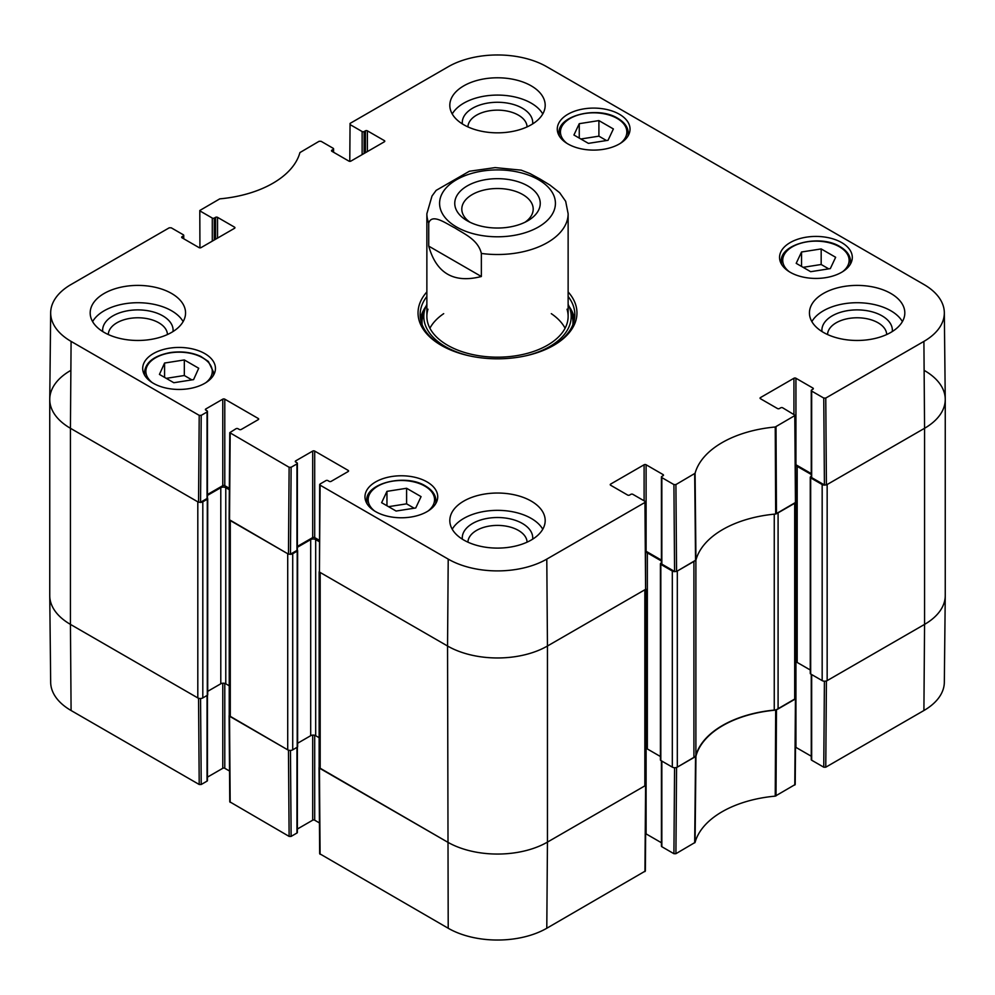 <?xml version="1.0" encoding="UTF-8"?>
<svg xmlns="http://www.w3.org/2000/svg" width="995" height="995" viewBox="0 0 995 995"><rect width="100%" height="100%" fill="white"/><g stroke="black" fill="none" stroke-linecap="round" stroke-linejoin="round"><path stroke-width="1.49" d="M794.694 699.361L778.09 708.95L778.09 512.848L794.694 503.271L794.694 699.361A3.532 2.04 -0 0 0 795.726 697.918L795.726 502.599M774.259 514.154L774.259 710.082A7.064 4.079 -0 0 0 778.09 708.95M774.259 710.082A95.358 55.061 -0 0 0 695.891 755.342L695.891 560.197M695.891 559.24A7.064 4.079 180 0 1 693.913 561.454L693.913 757.543A7.064 4.079 -0 0 0 695.891 755.342M693.913 757.543L677.309 767.133L677.309 571.03L693.913 561.454M674.971 571.627A3.532 2.04 180 0 1 672.321 571.03L672.321 767.133A3.532 2.04 -0 0 0 677.309 767.133M672.321 767.133L660.829 760.503A1.418 0.821 180 0 1 660.419 759.919L660.419 563.829A1.418 0.821 -0 0 0 660.829 564.401L672.321 571.03M660.419 756.511L647.347 748.961A3.532 2.04 -0 0 0 645.879 748.451M644.847 785.876L547.449 842.106L547.449 646.016A70.633 40.783 180 0 1 447.551 646.016A70.633 40.783 0 0 0 547.449 646.016L644.847 589.774L644.847 785.876A3.532 2.04 -0 0 0 645.879 784.433L645.879 589.115M645.879 784.52L645.593 785.441L547.449 842.106A70.633 40.783 180 0 1 447.551 842.106L320.179 768.575L320.179 572.473L447.551 646.016L448.21 559.115L320.091 485.15L320.091 483.993L325.925 480.622A1.418 0.821 180 0 1 327.927 480.622L329.171 481.344A1.418 0.821 0 0 0 331.173 481.344L348.151 471.543A1.418 0.821 0 0 0 348.151 470.386L348.151 471.543M319.146 571.802L319.146 767.133A3.532 2.04 -0 0 0 320.179 768.575M319.146 737.693L315.689 735.703A3.532 2.04 -0 0 0 310.689 735.703L297.617 743.253M292.717 553.73L297.207 551.13A1.418 0.821 -0 0 0 297.617 550.558L297.617 746.66A1.418 0.821 180 0 1 297.207 747.233L292.717 749.832L292.717 553.73A3.532 2.04 180 0 1 290.055 554.327M287.717 749.832L230.28 716.661L230.28 520.572L287.717 553.73L287.717 749.832A3.532 2.04 -0 0 0 292.717 749.832M229.236 519.9L229.236 715.231A3.532 2.04 -0 0 0 230.28 716.661M229.236 685.791L225.778 683.789A3.532 2.04 -0 0 0 220.791 683.789L207.706 691.338M202.806 501.828L207.296 499.229A1.418 0.821 -0 0 0 207.706 498.657L207.706 694.746A1.418 0.821 180 0 1 207.296 695.331L202.806 697.918L202.806 501.828A3.532 2.04 180 0 1 200.157 502.425M201.214 415.363L207.047 411.992L207.047 498.507L200.555 502.251L201.214 415.363L199.211 415.363L71.093 341.397A69.712 40.248 180 0 1 50.67 312.691L49.75 399.194A70.633 40.783 0 0 0 70.434 428.285L197.806 501.828L197.806 697.918A3.532 2.04 -0 0 0 202.806 697.918M197.806 697.918L70.434 624.387A70.633 40.783 180 0 1 49.75 595.545L49.75 399.455A70.633 40.783 180 0 1 70.434 370.613M924.566 370.613A70.633 40.783 180 0 1 945.25 399.455L945.25 595.545A70.633 40.783 180 0 1 924.566 624.387L827.156 680.617L827.156 484.528L924.566 428.285A70.633 40.783 0 0 0 945.25 399.194L944.33 312.691A69.712 40.248 180 0 1 923.907 341.397L825.763 398.062L823.76 398.062L824.42 484.951L826.41 484.951L924.566 428.285L923.907 341.397M811.261 476.394L810.676 476.729A1.418 0.821 -0 0 0 810.676 477.886L822.168 484.528L822.168 680.617A3.532 2.04 -0 0 0 827.156 680.617M822.168 680.617L810.676 673.988A1.418 0.821 180 0 1 810.266 673.416L810.266 477.314M810.266 669.996L797.194 662.446A3.532 2.04 -0 0 0 795.726 661.949M795.577 465.822A3.532 2.04 180 0 1 797.194 466.356L811.261 474.478M824.818 485.112A3.532 2.04 180 0 1 822.168 484.528M945.25 399.455A70.633 40.783 180 0 1 924.566 428.285L924.566 624.387L826.41 681.053L824.818 681.214M200.157 698.515L198.552 698.353L70.434 624.387L70.434 428.285A70.633 40.783 180 0 1 49.75 399.455M207.458 495.386L220.791 487.699A3.532 2.04 180 0 1 225.778 487.699L229.335 489.751M297.368 547.287L310.689 539.601A3.532 2.04 180 0 1 315.689 539.601L319.246 541.653M645.743 552.337A3.532 2.04 180 0 1 647.347 552.872L661.414 560.993M661.414 562.909L660.829 563.245A1.418 0.821 -0 0 0 660.419 563.829M469.988 222.246A35.696 20.609 180 0 1 461.804 209.124A35.696 20.609 180 0 1 497.5 188.515A35.696 20.609 180 0 1 533.196 209.124A35.696 20.609 180 0 1 525.012 222.246M467.264 220.803A42.76 24.688 0 0 0 527.736 220.803A42.76 24.688 0 0 0 527.736 185.903A42.76 24.688 0 0 0 467.264 185.903A42.76 24.688 0 0 0 467.264 220.803L467.264 220.803M428.733 246.126L428.733 223.054C432.004 212.918 446.27 223.664 455.038 228.004C463.819 233.8 478.085 239.521 481.356 253.439L481.356 276.51L428.733 246.126C436.37 273.414 453.907 283.538 481.356 276.51M481.356 253.439A70.633 40.783 180 0 0 547.449 242.569A70.633 40.783 180 0 0 568.133 213.738L565.67 201.301L559.663 192.719L549.949 185.07L539.962 178.988L529.962 173.54L521.094 170.12M674.573 767.73L673.913 853.698L675.916 853.698L695.082 842.417A96.291 55.596 180 0 1 775.242 796.137L795.204 784.495L795.863 698.366L775.677 710.119A95.358 55.061 0 0 0 695.953 756.15L676.563 767.568L674.971 767.73M673.913 853.698L661.837 846.72L661.837 761.075M661.414 760.839L661.414 846.148A1.418 0.821 0 0 0 661.837 846.72M661.414 842.74L646.103 833.897L646.103 748.501M546.79 928.248L547.449 842.106A70.633 40.783 180 0 1 447.551 842.106L319.022 767.568L319.669 853.71L448.21 928.248A69.712 40.248 0 0 0 546.79 928.248L645.357 871.011L646.016 784.868M319.445 822.94L314.694 820.191L314.694 735.293M312.691 735.118L312.691 820.191A1.418 0.821 180 0 1 314.694 820.191M312.691 820.191L297.368 829.034M296.958 747.382L296.958 833.026A1.418 0.821 0 0 0 297.368 832.454L297.368 747.121M296.958 833.026L291.112 836.397L290.465 750.417M290.055 750.429L288.463 750.267L229.111 715.666L229.77 801.796L289.122 836.397L291.112 836.397M229.534 771.025L224.783 768.289L224.783 683.391M222.78 683.217L222.78 768.289A1.418 0.821 180 0 1 224.783 768.289M222.78 768.289L207.458 777.132M207.047 695.468L207.047 781.125A1.418 0.821 0 0 0 207.458 780.54L207.458 695.219M207.047 781.125L201.214 784.495L200.555 698.515M71.093 710.517L70.434 624.387A70.633 40.783 180 0 1 49.75 595.806L50.67 682.309A69.712 40.248 0 0 0 71.093 710.517L199.211 784.495L201.214 784.495M923.907 710.517A69.712 40.248 0 0 0 944.33 682.309L945.25 595.806A70.633 40.783 180 0 1 924.566 624.387L923.907 710.517L825.763 767.195L826.41 681.053M824.407 681.214L823.76 767.195L825.763 767.195M823.76 767.195L811.671 760.217L811.671 674.56M811.261 674.324L811.261 759.633A1.418 0.821 0 0 0 811.671 760.217M811.261 756.225L795.938 747.382L795.938 661.986M199.933 247.854L199.796 210.505L219.758 198.863A96.291 55.596 0 0 0 299.918 152.583L319.084 141.302L321.087 141.302L333.163 148.28A1.418 0.821 180 0 1 333.163 149.424L333.163 152.024M200.206 211.089L212.296 218.067L212.296 241.126M214.286 239.982L214.286 218.067A1.418 0.821 180 0 1 212.296 218.067M214.286 218.067L215.542 217.345L215.542 239.26M217.532 238.103L217.532 217.345A1.418 0.821 0 0 0 215.542 217.345M217.532 217.345L234.521 227.146L234.521 228.303A1.418 0.821 0 0 0 234.521 227.146M234.521 228.303L201.052 247.618A1.418 0.821 0 0 1 199.062 247.618L182.073 237.817L182.073 236.661A1.418 0.821 0 0 0 182.073 237.817M182.073 236.661L183.329 235.939L183.329 238.539M50.67 312.691A69.712 40.248 180 0 1 71.093 284.483L169.237 227.805L171.239 227.805L183.329 234.783A1.418 0.821 180 0 1 183.329 235.939M205.803 410.114L205.803 408.97A1.418 0.821 0 0 0 205.803 410.114L207.047 410.835A1.418 0.821 180 0 1 207.047 411.992M205.803 408.97L222.78 399.157L222.78 485.672A1.418 0.821 180 0 1 224.783 485.672L224.783 399.157A1.418 0.821 0 0 0 222.78 399.157M224.783 399.157L258.252 418.485L258.252 419.641A1.418 0.821 0 0 0 258.252 418.485M258.252 419.641L241.263 429.442A1.418 0.821 0 0 1 239.26 429.442L238.016 428.721A1.418 0.821 180 0 0 236.014 428.721L229.77 432.663L229.111 519.552L288.463 554.165L290.465 554.165L291.112 467.277L289.122 467.277L229.77 432.663M291.112 467.277L296.958 463.906L296.958 550.422A1.418 0.821 0 0 0 297.368 549.837L297.368 463.322A1.418 0.821 180 0 1 296.958 463.906M295.702 462.028L295.702 460.872A1.418 0.821 0 0 0 295.702 462.028L296.958 462.75A1.418 0.821 180 0 1 297.368 463.322M295.702 460.872L312.691 451.071L312.691 537.586A1.418 0.821 180 0 1 314.694 537.586L314.694 451.071A1.418 0.821 0 0 0 312.691 451.071M314.694 451.071L348.151 470.386M610.631 485.237L610.631 484.092A1.418 0.821 0 0 0 610.631 485.237L627.621 495.05A1.418 0.821 0 0 0 629.611 495.05L630.867 494.328A1.418 0.821 180 0 1 632.857 494.328L644.947 501.306L644.947 502.45L546.79 559.115A69.712 40.248 180 0 1 448.21 559.115M610.631 484.092L644.101 464.764L644.101 500.808M661.414 560.123L646.103 551.28L646.103 464.764A1.418 0.821 0 0 0 644.101 464.764M646.103 464.764L663.08 474.578L663.08 475.722A1.418 0.821 0 0 0 663.08 474.578M663.08 475.722L661.837 476.443A1.418 0.821 180 0 0 661.837 477.6L673.913 484.577L674.573 571.466L676.563 571.466L695.953 560.048A95.358 55.061 180 0 1 775.677 514.029L795.863 502.251L795.204 415.363L775.242 427.004A96.291 55.596 0 0 0 695.082 473.284L675.916 484.577L673.913 484.577M760.479 398.734L760.479 397.577A1.418 0.821 0 0 0 760.479 398.734L777.468 408.535A1.418 0.821 0 0 0 779.458 408.535L780.714 407.813A1.418 0.821 180 0 1 782.704 407.813L795.204 415.363M760.479 397.577L793.948 378.249L793.948 414.306M811.261 473.608L795.938 464.764L795.938 378.249A1.418 0.821 0 0 0 793.948 378.249M795.938 378.249L812.927 388.062L812.927 389.207A1.418 0.821 0 0 0 812.927 388.062M812.927 389.207L811.671 389.928A1.418 0.821 180 0 0 811.671 391.085L823.76 398.062M349.78 161.339L350.053 123.417L448.21 66.752A69.712 40.248 180 0 1 546.79 66.752L923.907 284.483A69.712 40.248 180 0 1 944.33 312.691M350.053 124.574L362.143 131.551L362.143 154.623M364.133 153.466L364.133 131.551A1.418 0.821 180 0 1 362.143 131.551M364.133 131.551L365.389 130.83L365.389 152.745M367.379 151.588L367.379 130.83A1.418 0.821 0 0 0 365.389 130.83M367.379 130.83L384.368 140.631L384.368 141.787A1.418 0.821 0 0 0 384.368 140.631M384.368 141.787L350.899 161.103A1.418 0.821 0 0 1 348.897 161.103L331.92 151.302L331.92 150.145A1.418 0.821 0 0 0 331.92 151.302M331.92 150.145L333.163 149.424M790.204 272.282A36.38 21.007 180 0 1 779.545 257.419A36.38 21.007 180 0 1 815.925 236.424A36.38 21.007 180 0 1 852.305 257.419A36.38 21.007 180 0 1 829.842 276.834A36.38 21.007 180 0 1 790.204 272.282M375.625 511.629A36.38 21.007 180 0 1 364.966 496.779A36.38 21.007 180 0 1 401.346 475.772A36.38 21.007 180 0 1 437.725 496.779A36.38 21.007 180 0 1 415.276 516.181A36.38 21.007 180 0 1 375.625 511.629M153.354 383.299A36.38 21.007 180 0 1 142.695 368.448A36.38 21.007 180 0 1 179.075 347.442A36.38 21.007 180 0 1 215.455 368.448A36.38 21.007 180 0 1 193.005 387.851A36.38 21.007 180 0 1 153.354 383.299M567.934 143.952A36.38 21.007 180 0 1 557.275 129.101A36.38 21.007 180 0 1 593.654 108.094A36.38 21.007 180 0 1 630.034 129.101A36.38 21.007 180 0 1 607.572 148.504A36.38 21.007 180 0 1 567.934 143.952M823.412 332.405A47.685 27.524 180 0 1 809.445 312.94A47.685 27.524 180 0 1 857.13 285.403A47.685 27.524 180 0 1 904.816 312.94A47.685 27.524 180 0 1 875.376 338.375A47.685 27.524 180 0 1 823.412 332.405M463.782 540.036A47.685 27.524 180 0 1 449.815 520.572A47.685 27.524 180 0 1 497.5 493.035A47.685 27.524 180 0 1 545.185 520.572A47.685 27.524 180 0 1 515.746 546.006A47.685 27.524 180 0 1 463.782 540.036M104.152 332.405A47.685 27.524 180 0 1 90.184 312.94A47.685 27.524 180 0 1 137.87 285.403A47.685 27.524 180 0 1 185.555 312.94A47.685 27.524 180 0 1 156.115 338.375A47.685 27.524 180 0 1 104.152 332.405M463.782 124.773A47.685 27.524 180 0 1 449.815 105.308A47.685 27.524 180 0 1 497.5 77.784A47.685 27.524 180 0 1 545.185 105.308A47.685 27.524 180 0 1 515.746 130.743A47.685 27.524 180 0 1 463.782 124.773M426.867 291.921A79.463 45.882 0 0 0 441.307 345.377A79.463 45.882 0 0 0 553.693 345.377A79.463 45.882 0 0 0 568.133 291.921M573.928 135.009L579.264 123.678L598.903 120.594L613.38 128.952L608.044 140.295L588.406 143.367L573.928 135.009M173.826 382.727L159.436 374.418L164.573 363.038L184.324 359.941L198.714 368.249L193.59 379.617L173.826 382.727M381.62 502.686L386.955 491.356L406.594 488.271L421.072 496.629L415.736 507.972L396.097 511.044L381.62 502.686M796.199 263.339L801.535 251.996L821.173 248.924L835.651 257.282L830.315 268.613L810.676 271.697L796.199 263.339M824.42 484.951L811.671 477.6L811.671 391.085M811.261 390.513L811.261 477.028A1.418 0.821 0 0 0 811.671 477.6M674.573 571.466L661.837 564.115L661.837 477.6M661.414 477.028L661.414 563.531A1.418 0.821 0 0 0 661.837 564.115M546.79 559.115L547.449 646.016L645.593 589.351L645.357 501.878M319.669 484.565L319.432 572.038L447.551 646.016L448.21 928.248M319.258 540.223L314.694 537.586M312.691 537.586L297.368 546.429M296.958 550.422L290.465 554.165M229.347 488.309L224.783 485.672M222.78 485.672L207.458 494.515M207.047 498.507A1.418 0.821 0 0 0 207.458 497.935L207.458 411.42M71.093 341.397L70.434 428.285L198.552 502.251L200.555 502.251M579.264 123.678L579.264 138.094M606.465 140.531L598.903 136.166L580.831 139.001M598.903 120.594L598.903 136.166M801.535 251.996L801.535 266.424M828.736 268.861L821.173 264.496L803.102 267.332M821.173 248.924L821.173 264.496M386.955 491.356L386.955 505.771M414.169 508.209L406.594 503.843L388.535 506.679M406.594 488.271L406.594 503.843M191.898 379.891L184.324 375.513L166.264 378.349M184.324 359.941L184.324 375.513M164.573 363.038L164.573 377.379M425.959 306.348A77.349 44.651 0 0 0 420.512 318.997M574.488 318.997A77.349 44.651 0 0 0 569.04 306.348M426.867 304.42A73.68 42.536 0 0 0 424.964 309.022A73.68 42.536 0 0 0 469.304 355.837M525.696 355.837A73.68 42.536 0 0 0 570.035 309.022A73.68 42.536 0 0 0 568.133 304.42M427.974 309.209A70.633 40.783 0 0 0 497.5 357.18A70.633 40.783 0 0 0 567.026 309.209M443.695 313.661A70.633 40.783 0 0 0 429.902 328.238M565.098 328.238A70.633 40.783 0 0 0 551.305 313.661M892.291 331.534A35.235 20.348 0 0 0 882.043 315.85A35.235 20.348 0 0 0 842.616 311.696A35.235 20.348 0 0 0 821.969 331.534M827.554 334.531A29.589 17.077 180 0 1 846.073 319.009A29.589 17.077 180 0 1 878.05 322.778A29.589 17.077 180 0 1 886.707 334.531M902.39 321.584A47.685 27.524 0 0 0 857.13 302.716A47.685 27.524 0 0 0 811.87 321.584M532.661 123.902A35.235 20.348 0 0 0 522.412 108.231A35.235 20.348 0 0 0 482.985 104.077A35.235 20.348 0 0 0 462.339 123.902M467.924 126.9A29.589 17.077 180 0 1 486.443 111.378A29.589 17.077 180 0 1 518.42 115.146A29.589 17.077 180 0 1 527.076 126.9M542.76 113.952A47.685 27.524 0 0 0 497.5 95.085A47.685 27.524 0 0 0 452.24 113.952M173.03 331.534A35.235 20.348 0 0 0 162.782 315.85A35.235 20.348 0 0 0 123.368 311.696A35.235 20.348 0 0 0 102.709 331.534M108.293 334.531A29.589 17.077 180 0 1 126.813 319.009A29.589 17.077 180 0 1 158.79 322.778A29.589 17.077 180 0 1 167.446 334.531M183.13 321.584A47.685 27.524 0 0 0 137.87 302.716A47.685 27.524 0 0 0 92.61 321.584M532.661 539.153A35.235 20.348 0 0 0 522.412 523.482A35.235 20.348 0 0 0 482.985 519.328A35.235 20.348 0 0 0 462.339 539.153M467.924 542.163A29.589 17.077 180 0 1 486.443 526.641A29.589 17.077 180 0 1 518.42 530.41A29.589 17.077 180 0 1 527.076 542.163M542.76 529.216A47.685 27.524 0 0 0 497.5 510.348A47.685 27.524 0 0 0 452.24 529.216M568.133 296.473A77.349 44.651 180 0 1 574.849 314.669A77.349 44.651 180 0 1 552.934 345.812M442.066 345.812A77.349 44.651 180 0 1 420.151 314.669A77.349 44.651 180 0 1 426.867 296.473M660.829 760.503L660.829 564.401M207.296 695.331L207.296 499.229M297.207 747.233L297.207 551.13M315.689 735.703L315.689 539.601M310.689 735.703L310.689 539.601M220.791 683.789L220.791 487.699M225.778 683.789L225.778 487.699M810.676 673.988L810.676 477.886M647.347 748.961L647.347 552.872M797.194 662.446L797.194 466.356M538.457 226.997A57.921 33.444 180 0 1 449.715 222.246A57.921 33.444 180 0 1 474.117 172.757A57.921 33.444 180 0 1 553.892 195.704A57.921 33.444 180 0 1 538.457 226.997M428.733 223.054A70.633 40.783 180 0 1 426.867 213.738L426.867 316.398M775.677 710.119L775.242 796.137M776.013 795.913L776.461 709.895M695.082 842.417L695.953 756.15M695.555 756.598L694.684 842.864M795.44 698.938L794.794 785.067M675.916 853.698L676.563 767.568M645.593 785.441L644.947 871.583M320.091 854.282L319.432 768.14M288.463 750.267L289.122 836.397M198.552 698.353L199.211 784.495M230.181 802.368L229.522 716.238M566.889 143.317A33.196 19.166 180 0 1 572.025 117.435A33.196 19.166 180 0 1 617.124 118.43A33.196 19.166 180 0 1 620.42 143.317M152.31 382.677A33.196 19.166 180 0 1 170.369 352.839A33.196 19.166 180 0 1 206.45 360.488A33.196 19.166 180 0 1 205.841 382.677M374.58 510.995A33.196 19.166 180 0 1 379.729 485.112A33.196 19.166 180 0 1 424.828 486.107A33.196 19.166 180 0 1 428.111 510.995M789.159 271.647A33.196 19.166 180 0 1 794.296 245.765A33.196 19.166 180 0 1 839.394 246.76A33.196 19.166 180 0 1 842.69 271.647M627.833 136.29A34.614 19.987 0 0 0 628.268 133.131C628.106 127.323 624.636 122.397 617.833 118.355C597.871 105.619 557.436 115.457 559.041 133.131A34.614 19.987 0 0 0 559.476 136.29M850.103 264.62A34.614 19.987 0 0 0 850.538 261.461C850.377 255.653 846.907 250.728 840.103 246.685C820.141 233.949 779.707 243.787 781.311 261.461A34.614 19.987 0 0 0 781.747 264.62M435.524 503.967A34.614 19.987 0 0 0 435.959 500.808C435.81 495 432.327 490.075 425.537 486.033C405.562 473.297 365.14 483.147 366.732 500.808A34.614 19.987 0 0 0 367.167 503.967M213.253 375.637A34.614 19.987 0 0 0 213.689 372.491L208.39 361.471L200.766 356.409C191.6 352.267 181.401 350.999 170.157 352.591C154.051 355.7 145.494 362.342 144.462 372.491A34.614 19.987 0 0 0 144.897 375.637M425.437 307.666A77.001 44.452 0 0 0 420.711 320.029M574.289 320.029A77.001 44.452 0 0 0 569.563 307.666M424.964 309.022L423.223 314.656A75.458 43.569 0 0 0 422.166 324.78M572.834 324.78A75.458 43.569 0 0 0 571.777 314.656L570.035 309.022M776.461 513.793L776.013 426.78M775.242 427.004L775.677 514.029M794.794 415.947L795.44 502.836M695.953 560.048L695.082 473.284M694.684 473.732L695.555 560.508M676.563 571.466L675.916 484.577M199.211 415.363L198.552 502.251M229.522 520.136L230.181 433.248M319.432 572.038L320.091 485.15M289.122 467.277L288.463 554.165M644.947 502.45L645.593 589.351M826.41 484.951L825.763 398.062M521.256 170.157L495.137 167.608L469.354 171.252L436.146 190.381L432.017 195.99L426.867 213.738M568.133 213.738L568.133 316.398M559.041 133.131L559.041 135.556M628.268 133.131L628.268 135.556M781.311 261.461L781.311 263.886M850.538 261.461L850.538 263.886M366.732 500.808L366.732 503.246M435.959 500.808L435.959 503.246M144.462 372.491L144.462 374.916M213.689 372.491L213.689 374.916M333.586 152.26L333.586 148.852M183.739 238.775L183.739 235.367"/></g></svg>
